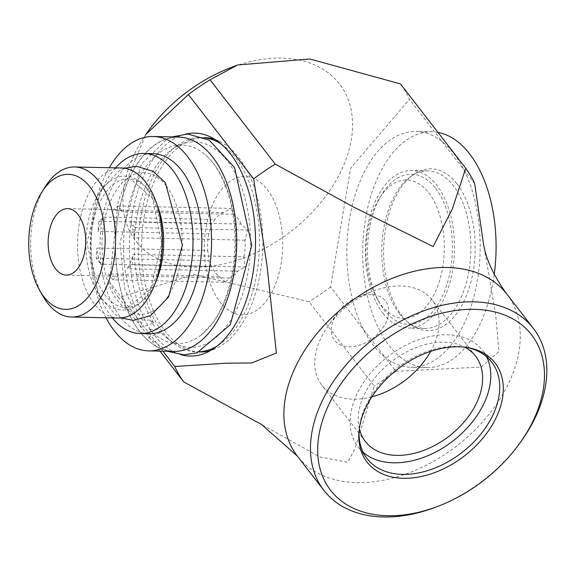 <?xml version="1.0" encoding="UTF-8"?>
<svg xmlns="http://www.w3.org/2000/svg" width="575" height="575" viewBox="0 0 575 575"><rect width="100%" height="100%" fill="white"/><g stroke="black" fill="none" stroke-linecap="round" stroke-linejoin="round"><path stroke-width="0.43" stroke-dasharray="2.88 2.16" d="M428.821 192.934A69.237 39.143 91.2 0 1 434.592 293.509A69.237 39.143 91.2 0 1 377.265 299.014A69.237 39.143 91.2 0 1 379.442 198.195A69.237 39.143 91.2 0 1 428.821 192.934M333.493 320.124A32.164 21.742 -37.7 0 1 337.697 312.735A32.164 21.742 -37.7 0 1 357.916 297.088A32.164 21.742 -37.7 0 1 388.628 313.26A32.164 21.742 -37.7 0 1 353.266 346.603A32.164 21.742 -37.7 0 1 333.493 320.124M267.181 189.434A69.237 39.143 91.2 0 1 258.743 308.753A69.237 39.143 91.2 0 1 204.678 238.869A69.237 39.143 91.2 0 1 267.181 189.434M201.149 335.031A99.274 56.12 -88.8 0 1 149.558 329.374L148.443 337.202L161.115 332.465A102.724 58.068 -88.8 0 0 167.447 338.402A102.724 58.068 -88.8 0 0 242.089 295.672A102.724 58.068 -88.8 0 0 227.542 161.122A102.724 58.068 -88.8 0 0 171.53 149.766A102.724 58.068 -88.8 0 0 153.863 323.092L140.846 327.383L142.305 320.009A99.274 56.12 -88.8 0 1 133.343 190.519A99.274 56.12 -88.8 0 1 205.052 154.589A99.274 56.12 -88.8 0 1 235.829 245.518A99.274 56.12 -88.8 0 1 201.149 335.031L211.888 323.897C221.296 311.305 228.016 294.752 232.048 274.239C237.274 244.605 235.635 216.696 227.139 190.519C221.404 174.153 214.037 162.179 205.052 154.589M153.863 323.092L150.003 320.088L142.305 320.009M149.558 329.374L157.255 329.461L161.115 332.465M148.961 333.716A90.052 50.909 91.2 0 1 104.88 284.309A90.052 50.909 91.2 0 1 110.314 191.202A90.052 50.909 91.2 0 1 152.864 153.647M106.016 317.774A107.209 60.605 91.2 0 1 109.264 167.713M115.561 167.85A90.052 50.909 -88.8 0 0 101.473 191.008A90.052 50.909 -88.8 0 0 112.312 317.91M166.268 185.926A70.847 40.049 91.2 0 1 157.636 308.027A70.847 40.049 91.2 0 1 102.314 236.512A70.847 40.049 91.2 0 1 166.268 185.926M173.794 351.404A107.209 60.605 91.2 0 1 115.517 242.916A107.209 60.605 91.2 0 1 178.43 137.044M221.274 144.117A107.209 60.605 91.2 0 1 235.484 157.622A107.209 60.605 91.2 0 1 258.599 260.432A107.209 60.605 91.2 0 1 216.904 346.193M199.978 351.799A107.209 60.605 91.2 0 1 196.549 351.9A107.209 60.605 91.2 0 1 172.766 342.635A107.209 60.605 91.2 0 1 138.28 243.405A107.209 60.605 91.2 0 1 177.028 145.763A107.209 60.605 91.2 0 1 201.193 137.54A107.209 60.605 91.2 0 1 204.614 137.784M215.028 139.473A107.209 60.605 91.2 0 1 219.557 141.328A107.209 60.605 91.2 0 1 238.805 157.694A107.209 60.605 91.2 0 1 261.402 265.161A107.209 60.605 91.2 0 1 215.057 348.91A107.209 60.605 91.2 0 1 210.464 350.563M199.87 351.972A107.209 60.605 91.2 0 1 141.601 243.477A107.209 60.605 91.2 0 1 204.513 137.612M435.591 188.32A75.045 42.421 91.2 0 1 441.844 297.325A75.045 42.421 91.2 0 1 379.708 303.298A75.045 42.421 91.2 0 1 382.073 194.019A75.045 42.421 91.2 0 1 435.591 188.32M383.051 313.31A78.797 44.548 -88.8 0 0 408.257 328.066A78.797 44.548 -88.8 0 0 454.494 250.254A78.797 44.548 -88.8 0 0 411.664 170.509A78.797 44.548 -88.8 0 0 367.993 224.71A78.797 44.548 -88.8 0 0 383.051 313.31M399.438 313.662A78.797 44.548 -88.8 0 0 407.158 321.612A78.797 44.548 -88.8 0 0 424.645 328.426A78.797 44.548 -88.8 0 0 468.316 274.217A78.797 44.548 -88.8 0 0 453.258 185.624A78.797 44.548 -88.8 0 0 428.052 170.868A78.797 44.548 -88.8 0 0 410.291 176.913A78.797 44.548 -88.8 0 0 382.217 240.695A78.797 44.548 -88.8 0 0 399.438 313.662M457.053 183.95A80.938 45.756 91.2 0 1 468.517 289.965A80.938 45.756 91.2 0 1 409.702 323.639A80.938 45.756 91.2 0 1 383.662 248.716A80.938 45.756 91.2 0 1 412.922 175.001A80.938 45.756 91.2 0 1 457.053 183.95M437.985 132.423A117.925 66.664 -88.8 0 0 431.962 131.812A117.925 66.664 -88.8 0 0 376.244 180.988A117.925 66.664 -88.8 0 0 369.121 302.917A117.925 66.664 -88.8 0 0 426.858 367.612A117.925 66.664 -88.8 0 0 494.241 274.412M483.273 242.442L495.65 314.489L498.913 351.562L481.031 367.109L395.816 371.292L384.869 357.147A117.925 66.664 -88.8 0 0 410.945 367.267A117.925 66.664 -88.8 0 0 473.678 297.397A117.925 66.664 -88.8 0 0 463.738 169.524A117.925 66.664 -88.8 0 0 442.125 141.587A117.925 66.664 -88.8 0 0 416.048 131.467A117.925 66.664 -88.8 0 0 360.331 180.643A117.925 66.664 -88.8 0 0 363.256 329.202A117.925 66.664 -88.8 0 0 384.869 357.147L330.56 286.947L350.664 168.137L409.429 99.331A176.892 119.6 -37.7 0 0 400.473 83.928M474.677 183.669L409.429 99.331M118.163 205.965L230.862 208.402L223.689 212.563L112.844 210.17L118.163 205.965L122.755 211.902A33.235 18.788 -88.8 0 0 116.265 209.688A33.235 18.788 -88.8 0 0 112.844 210.17M98.807 221.274L211.507 223.711L214.964 219.47L104.118 217.07A33.235 18.788 -88.8 0 0 98.088 231.416L98.807 221.274L104.118 217.07M211.507 223.711L208.933 233.817L98.088 231.416M96.19 258.225L208.89 260.662L207.755 250.477L96.909 248.077A33.235 18.788 -88.8 0 0 100.79 264.162L96.19 258.225L96.909 248.077M219.183 276.323L108.337 273.923L112.937 279.867L225.637 282.303L219.183 276.323A33.235 18.788 91.2 0 1 215.043 272.313A33.235 18.788 91.2 0 1 211.629 266.563L100.79 264.162M211.629 266.563L208.89 260.662M108.337 273.923A33.235 18.788 -88.8 0 0 114.827 276.144A33.235 18.788 -88.8 0 0 118.249 275.662L112.937 279.867M225.637 282.303L229.094 278.063L118.249 275.662M132.293 264.558L244.993 266.994L243.85 256.809L133.012 254.416L132.293 264.558L126.982 268.762A33.235 18.788 -88.8 0 0 133.012 254.416M229.094 278.063A33.235 18.788 -88.8 0 0 237.82 271.163L244.993 266.994M237.82 271.163L126.982 268.762M134.902 227.607L247.602 230.043L241.148 224.063L130.309 221.662L134.902 227.607L134.191 237.748A33.235 18.788 -88.8 0 0 130.309 221.662M243.85 256.809A33.235 18.788 -88.8 0 0 245.029 240.149L247.602 230.043M245.029 240.149L134.191 237.748M241.148 224.063A33.235 18.788 -88.8 0 0 237.741 218.313A33.235 18.788 -88.8 0 0 233.601 214.303L230.862 208.402M208.933 233.817A33.235 18.788 -88.8 0 0 207.755 250.477M223.689 212.563A33.235 18.788 -88.8 0 0 214.964 219.47M233.601 214.303L122.755 211.902M45.224 186.731A75.045 42.421 -88.8 0 0 42.859 296.003M121.591 167.986A75.045 42.421 -88.8 0 0 80.004 219.607A75.045 42.421 -88.8 0 0 94.343 303.981A75.045 42.421 -88.8 0 0 118.342 318.04M157.068 204.865A64.343 36.376 -88.8 0 0 149.256 190.893A64.343 36.376 -88.8 0 0 130.633 178.983A64.343 36.376 -88.8 0 0 98.267 205.67A64.343 36.376 -88.8 0 0 105.304 295.442A64.343 36.376 -88.8 0 0 127.851 307.445A64.343 36.376 -88.8 0 0 155.379 282.728M371.924 396.822A69.683 47.114 -37.7 0 1 321.813 385.2A69.683 47.114 -37.7 0 1 319.463 341.32A69.683 47.114 -37.7 0 1 328.569 325.313A69.683 47.114 -37.7 0 1 372.384 291.417A69.683 47.114 -37.7 0 1 432.048 299.92A69.683 47.114 -37.7 0 1 430.711 351.347M359.339 428.849A69.683 47.114 -37.7 0 1 362.962 397.548A69.683 47.114 -37.7 0 1 464.873 347.207M363.177 452.338A78.797 53.274 -37.7 0 1 358.11 447.005A78.797 53.274 -37.7 0 1 355.451 397.382A78.797 53.274 -37.7 0 1 417.292 340.199A78.797 53.274 -37.7 0 1 482.756 350.577A78.797 53.274 -37.7 0 1 486.644 356.823M359.159 430.265A78.797 53.274 -37.7 0 1 359.26 428.943A78.797 53.274 -37.7 0 1 364.406 408.969A78.797 53.274 -37.7 0 1 464.981 347.156A78.797 53.274 -37.7 0 1 466.282 347.393M520.533 442.182A132.401 89.513 -37.7 0 1 437.287 506.582M181.075 354.717A111.5 63.034 91.2 0 1 129.447 243.225A111.5 63.034 91.2 0 1 185.847 134.054M159.922 351.109L118.493 297.555L194.386 274.627L308.94 301.681L374.188 386.026L355.242 448.011L347.753 462.314L319.88 456.945L261.639 424.566M229.339 68.217A128.649 86.983 -37.7 0 1 346.783 96.147A128.649 86.983 -37.7 0 1 233.479 261.409A128.649 86.983 -37.7 0 1 131.639 160.332A128.649 86.983 -37.7 0 1 148.451 130.791M162.926 351.174L109.53 282.16L118.227 201.056L146.079 134.054M395.816 371.292A176.892 119.6 -37.7 0 1 374.188 386.026M330.56 286.947A176.892 119.6 -37.7 0 1 308.94 301.681M118.493 297.555A176.892 119.6 -37.7 0 1 109.53 282.16M139.545 331.207A107.058 60.519 -88.8 0 0 236.188 254.768A107.058 60.519 -88.8 0 0 152.591 146.704A107.058 60.519 -88.8 0 0 139.545 331.207M150.003 320.088A99.166 56.062 -88.8 0 0 153.518 325.04A99.166 56.062 -88.8 0 0 157.255 329.461M100.913 297.534A67.002 37.878 91.2 0 1 93.588 204.046A67.002 37.878 91.2 0 1 146.683 188.658A67.002 37.878 91.2 0 1 154.007 282.138A67.002 37.878 91.2 0 1 100.913 297.534M506.783 294.033A132.401 89.513 -37.7 0 1 456.838 445.855A132.401 89.513 -37.7 0 1 297.347 456.068M140.832 327.391L124.804 289.117L119.938 242.65L141.364 164.162L166.937 139.258L172.112 136.907M167.469 351.268L148.436 337.216M204.204 137.605L201.193 137.54M199.561 351.965L196.549 351.9M167.447 338.402L172.766 342.635M171.53 149.766L177.028 145.763M377.265 299.014L379.708 303.298M379.442 198.195L382.073 194.019M428.052 170.868L411.664 170.509M424.645 328.426L408.257 328.066M407.158 321.612L409.702 323.639M410.291 176.913L412.922 175.001M431.962 131.812L416.048 131.467M426.858 367.612L410.945 367.267M116.265 209.688L67.642 208.639M114.827 276.144L66.204 275.087M127.851 307.445L150.549 289.009L161.654 243.915L152.512 198.375L130.633 178.983M124.638 168.245L119.334 170.689L100.345 190.44L86.969 242.844L98.332 295.14L116.064 315.143L121.397 317.91M337.697 312.735L328.569 325.313M357.916 297.088L372.384 291.417M475.547 356.155L432.048 299.92M365.319 441.427L321.813 385.2M491.718 362.157L482.756 350.577M367.066 458.584L358.11 447.005M359.26 428.943L359.03 431.609M464.981 347.156L467.626 347.602M219.557 141.328L210.522 136.972M215.057 348.91L205.85 352.87M236.059 65.579L237.561 64.989"/><path stroke-width="0.86" d="M144.023 153.453L152.864 153.647A90.052 50.909 91.2 0 1 181.671 170.516A90.052 50.909 91.2 0 1 198.878 271.767A90.052 50.909 91.2 0 1 148.961 333.716L140.12 333.522A90.052 50.909 -88.8 0 0 192.97 244.591A90.052 50.909 -88.8 0 0 144.023 153.453A90.052 50.909 -88.8 0 0 115.561 167.85M109.264 167.713A107.209 60.605 91.2 0 1 153.237 136.498A107.209 60.605 91.2 0 1 187.529 156.58A107.209 60.605 91.2 0 1 208.013 277.121A107.209 60.605 91.2 0 1 148.594 350.865A107.209 60.605 91.2 0 1 106.016 317.774M112.312 317.91A90.052 50.909 -88.8 0 0 140.12 333.522M153.237 136.498L178.43 137.044A107.209 60.605 91.2 0 1 212.721 157.126A107.209 60.605 91.2 0 1 233.206 277.66A107.209 60.605 91.2 0 1 173.794 351.404L148.594 350.865M216.904 346.193A107.209 60.605 91.2 0 1 199.978 351.799M204.614 137.784A107.209 60.605 91.2 0 1 221.274 144.117M210.464 350.563A107.209 60.605 91.2 0 1 199.87 351.972L199.561 351.965M204.204 137.605L204.513 137.612A107.209 60.605 91.2 0 1 215.028 139.473M494.241 274.412A117.925 66.664 -88.8 0 0 437.985 132.423M55.574 268.863A33.235 18.788 -88.8 0 0 66.204 275.087A33.235 18.788 -88.8 0 0 85.704 242.269A33.235 18.788 -88.8 0 0 67.642 208.639A33.235 18.788 -88.8 0 0 49.22 231.495A33.235 18.788 -88.8 0 0 55.574 268.863M43.858 296.736A67.541 38.18 -88.8 0 0 95.723 284.891A67.541 38.18 -88.8 0 0 93.933 192.884A67.541 38.18 -88.8 0 0 41.824 192.122A67.541 38.18 -88.8 0 0 39.697 290.468A67.541 38.18 -88.8 0 0 43.858 296.736M39.697 290.468L42.859 296.003A75.045 42.421 -88.8 0 0 47.481 302.967A75.045 42.421 -88.8 0 0 71.487 317.026A75.045 42.421 -88.8 0 0 115.525 242.916A75.045 42.421 -88.8 0 0 74.736 166.966A75.045 42.421 -88.8 0 0 45.224 186.731L41.824 192.122M71.487 317.026L118.342 318.04A75.045 42.421 -88.8 0 0 162.38 243.929A75.045 42.421 -88.8 0 0 121.591 167.986L74.736 166.966M155.379 282.728A64.343 36.376 -88.8 0 0 157.068 204.865M430.711 351.347A69.683 47.114 -37.7 0 1 371.924 396.822M464.873 347.207A69.683 47.114 -37.7 0 1 475.547 356.155A69.683 47.114 -37.7 0 1 449.262 436.058A69.683 47.114 -37.7 0 1 365.319 441.427A69.683 47.114 -37.7 0 1 359.339 428.849M486.644 356.823A78.797 53.274 -37.7 0 1 453.028 440.932A78.797 53.274 -37.7 0 1 363.177 452.338M466.282 347.393A78.797 53.274 -37.7 0 1 491.718 362.157A78.797 53.274 -37.7 0 1 461.991 452.511A78.797 53.274 -37.7 0 1 367.066 458.584A78.797 53.274 -37.7 0 1 359.159 430.265M364.313 411.089A80.938 54.726 -37.7 0 1 467.626 347.602A80.938 54.726 -37.7 0 1 498.18 413.094A80.938 54.726 -37.7 0 1 414.747 477.645A80.938 54.726 -37.7 0 1 359.03 431.609A80.938 54.726 -37.7 0 1 364.313 411.089M326.298 410.27A127.039 85.891 -37.7 0 1 489.016 310.716A127.039 85.891 -37.7 0 1 519.232 443.979A127.039 85.891 -37.7 0 1 439.357 505.77A127.039 85.891 -37.7 0 1 326.298 410.27M439.357 505.77L437.287 506.582A132.401 89.513 -37.7 0 1 323.926 490.425A132.401 89.513 -37.7 0 1 319.463 407.05A132.401 89.513 -37.7 0 1 423.372 310.967A132.401 89.513 -37.7 0 1 533.37 328.397A132.401 89.513 -37.7 0 1 520.533 442.182L519.232 443.979M185.847 134.054A111.5 63.034 91.2 0 1 210.522 136.972A111.5 63.034 91.2 0 1 230.546 153.992A111.5 63.034 91.2 0 1 254.049 265.765A111.5 63.034 91.2 0 1 205.85 352.87A111.5 63.034 91.2 0 1 181.075 354.717M159.922 351.109L183.741 381.901L261.639 424.566L297.347 456.068A132.401 89.513 -37.7 0 1 292.876 372.686A132.401 89.513 -37.7 0 1 396.793 276.604A132.401 89.513 -37.7 0 1 506.783 294.033C493.264 275.26 485.429 258.06 483.273 242.442L474.677 183.669A176.892 119.6 -37.7 0 0 465.721 168.274L452.309 208.955L433.126 246.567L353.69 207.108L275.274 164.155L210.026 79.81L237.561 64.982L309.889 59.002L400.473 83.928L465.721 168.274M146.079 134.054L148.451 130.791A128.649 86.983 -37.7 0 1 229.339 68.217L236.059 65.579M145.748 134.507L188.399 94.544A176.892 119.6 -37.7 0 1 210.026 79.81M188.399 94.544L253.654 178.882L267.03 265.794L276.381 353.043L251.814 362.947L226.112 363.199L174.786 366.505L162.926 351.174M253.654 178.882A176.892 119.6 -37.7 0 1 275.274 164.155M183.741 381.901A176.892 119.6 -37.7 0 1 174.786 366.505M172.112 136.907L187.831 134.032L209.271 140.171L234.535 167.555L251.749 245.23L230.302 324.717L197.096 352.827L183.842 354.84L167.469 351.268M121.397 317.91L133.134 320.397L150.391 315.776L168.554 297.031L182.39 244.957L165.305 182.62L153 171.314L136.548 166.268L124.638 168.245M533.37 328.397L506.783 294.033M323.926 490.425L297.347 456.068"/></g></svg>
